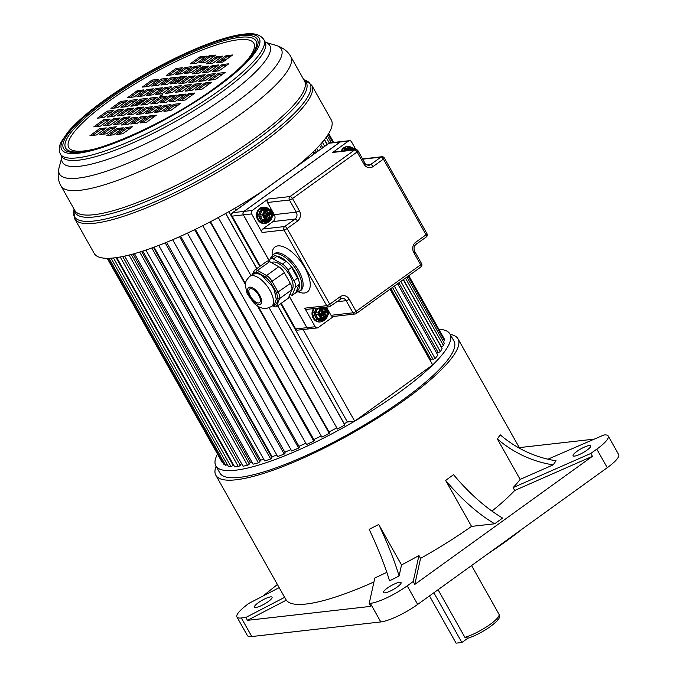 <?xml version="1.0" encoding="UTF-8"?>
<svg xmlns="http://www.w3.org/2000/svg" width="677" height="677" viewBox="0 0 677 677"><rect width="100%" height="100%" fill="white"/><g stroke="black" fill="none" stroke-linecap="round" stroke-linejoin="round"><path stroke-width="1.02" d="M487.863 553.811A142.754 31.1 -29.4 0 0 505.939 541.355A142.754 31.1 -29.4 0 0 522.085 529.126M450.18 334.37A138.971 30.279 150.6 0 1 458.007 338.847A138.971 30.279 150.6 0 1 405.557 399.295A138.971 30.279 150.6 0 1 215.861 475.288L284.255 596.665A138.971 30.279 -29.4 0 0 284.67 597.317L245.827 617.475L241.334 617.983A30.228 6.584 150.6 0 1 236.942 617.001L247.401 635.568A30.228 6.584 -29.4 0 0 251.802 636.541L380.812 621.935A30.228 6.584 -29.4 0 0 417.675 604.426L607.261 467.697A30.228 6.584 -29.4 0 0 618.668 454.546L608.208 435.988A30.228 6.584 150.6 0 1 596.801 449.139L590.826 453.446L513.098 487.618A138.971 30.279 -29.4 0 0 520.139 479.392L553.185 464.862L556.062 460.758A100.763 89.499 35 0 1 500.218 434.82L497.341 438.933L520.139 479.392M263.04 596.022L277.392 584.488M547.93 459.192L603.808 435.006A30.228 6.584 150.6 0 1 608.208 435.988M519.293 447.615L593.34 439.229M586.849 450.264A10.079 2.192 -29.4 0 0 590.657 445.881A10.079 2.192 -29.4 0 0 576.897 451.39A10.079 2.192 -29.4 0 0 573.097 455.773A10.079 2.192 -29.4 0 0 586.849 450.264M513.098 487.618L514.706 490.478L592.434 456.298L414.806 584.403L420.544 558.381A138.971 30.279 -29.4 0 0 471.547 526.393L494.684 523.778L502.605 518.057A117.561 52.51 54.2 0 1 453.548 474.687L445.627 480.399A117.561 52.51 -125.8 0 0 494.684 523.778M590.826 453.446L592.434 456.298M491.942 511.093A138.971 30.279 -29.4 0 0 514.706 490.478M445.627 480.399L471.547 526.393M215.861 475.288A138.971 30.279 150.6 0 1 216.081 466.275M245.827 617.475L247.435 620.327L286.278 600.169L284.67 597.317M286.278 600.169A138.971 30.279 -29.4 0 0 373.941 581.958M247.435 620.327L370.801 606.364L369.193 603.503L374.821 577.972A138.971 30.279 -29.4 0 0 386.812 572.327M401.52 564.931L399.083 576L389.52 580.858A100.763 18.829 -117 0 0 369.168 529.338L378.722 524.48L401.52 564.931A138.971 30.279 -29.4 0 0 418.936 555.529L413.198 581.551L414.806 584.403M420.544 558.381L418.936 555.529M369.193 603.503L370.353 603.368A30.228 6.584 150.6 0 0 407.215 585.859L413.198 581.551M387.312 588.118A10.079 2.192 -29.4 0 0 383.512 592.502A10.079 2.192 -29.4 0 0 397.264 586.984A10.079 2.192 -29.4 0 0 401.072 582.601A10.079 2.192 -29.4 0 0 387.312 588.118M236.942 617.001A30.228 6.584 150.6 0 1 244.761 606.575L248.484 603.579L279.169 587.653M258.301 602.725A10.079 2.192 -29.4 0 0 254.501 607.108A10.079 2.192 -29.4 0 0 268.253 601.599A10.079 2.192 -29.4 0 0 272.052 597.216A10.079 2.192 -29.4 0 0 258.301 602.725M399.083 576A100.763 18.829 63 0 0 378.722 524.48M215.861 465.878L219.881 473.02A134.351 29.272 -29.4 0 0 403.28 399.557A134.351 29.272 -29.4 0 0 453.979 341.115L449.96 333.973A134.351 29.272 150.6 0 1 399.252 392.415A134.351 29.272 150.6 0 1 215.861 465.878A134.351 29.272 150.6 0 1 217.512 454.072M438.992 329.267A134.351 29.272 150.6 0 1 449.96 333.973M497.341 438.933A100.763 89.499 -145 0 0 553.185 464.862M467.985 638.098L464.879 637.319L438.061 589.726M464.879 637.319A23.509 5.12 -29.4 0 0 490.08 624.439A23.509 5.12 -29.4 0 0 498.983 614.2C499.516 617.086 499.254 618.803 498.213 619.353C496.63 620.927 499.271 619.548 490.317 626.623C482.456 632.115 474.797 636.05 467.333 638.419L467.401 638.403M433.864 592.756L461.892 642.49L456.086 643.15L429.472 595.921M461.892 642.49L467.68 638.318M303.068 329.53L354.697 421.17L432.696 364.92L390.037 289.214M313.883 154.06L312.85 152.232M234.75 208.296L235.884 210.31M312.994 152.097L314.035 153.95M390.197 289.104L431.427 362.66M390.9 288.588L430.919 359.614A120.921 26.344 150.6 0 1 430.327 360.325M313.637 151.47L314.746 153.434M432.755 358.852L430.919 359.614M315.093 150.04L316.354 152.283M392.508 287.429L433.06 359.402L435.125 358.539L394.327 286.126M316.718 148.39L318.173 150.971M319.62 145.31L321.465 148.593M397.619 283.748L437.858 355.163L435.125 358.539M437.917 352.108L436.504 352.751M320.712 144.099L322.726 147.679M398.88 282.834L438.205 352.615L440.363 351.625L400.818 281.437M322.362 142.195L324.664 146.283M324.385 139.716L327.093 144.531M403.247 279.686L442.123 348.672L440.363 351.625M324.528 139.53L327.27 144.404M403.433 279.559L441.294 346.759L443.511 345.651L405.447 278.095M326.153 137.372L329.335 143.025M327.329 135.679L331.298 142.72M406.962 277.003L444.256 343.18L443.511 345.651M328.21 134.334L332.839 142.551M408.129 276.165L444.501 340.734L443.249 341.411M328.624 133.657L333.592 142.466M408.696 275.759L444.222 338.796L444.501 340.734M328.7 133.53L333.719 142.449M408.798 275.683L443.215 337.028M222.894 462.543L222.428 462.806L107.211 258.326M227.269 464.439L225.703 465.378L223.892 464.32L107.821 258.326M116.097 257.666L233.125 465.353L231.06 466.681L228.267 466.225L111.053 258.199M233.379 464.515L232.846 464.854M122.664 256.524L240.327 465.344L238.397 466.681L234.691 466.842L116.766 257.565M241.638 463.711L240.03 464.828M131.245 254.501L249.331 464.067L247.579 465.387L243.018 466.157L124.661 256.109M251.946 462.146A120.921 26.344 150.6 0 1 250.465 462.425L249.018 463.508M141.595 251.472L259.96 461.545L258.419 462.814L253.096 464.185L134.452 253.63M263.768 459.251A120.921 26.344 150.6 0 1 260.569 460.14L259.613 460.927M153.451 247.401L272.01 457.813L270.707 459.014L264.732 460.961L145.893 250.058M276.851 455.054A120.921 26.344 150.6 0 1 272.078 456.687L271.612 457.11M166.55 242.298L285.245 452.964L284.213 454.072L277.688 456.543L158.723 245.412M290.958 449.68A120.921 26.344 150.6 0 1 284.78 452.126M180.615 236.248L299.412 447.082L298.659 448.072L291.719 451.034L172.669 239.743M305.843 443.257A120.921 26.344 150.6 0 1 298.98 446.304M195.374 229.334L314.23 440.278L313.773 441.133L306.563 444.527L187.436 233.116M321.228 435.937A120.921 26.344 150.6 0 1 313.815 439.542M258.326 306.537L329.411 432.688L329.259 433.398L321.905 437.147L202.753 225.678M336.799 427.856A120.921 26.344 150.6 0 1 329.014 431.977M277.782 305.776L344.661 424.462L344.821 425.004L337.468 429.049L269.158 307.815M354.697 421.17L347.403 421.991A120.921 26.344 150.6 0 1 344.263 423.76M228.885 211.664L259.756 266.45M280.718 303.651L347.403 421.991M225.746 213.433L256.82 268.574M225.644 213.492L256.718 268.642M277.68 305.843L344.821 425.004M218.29 217.537L250.964 275.522M210.513 221.684L245.463 283.705M210.09 221.904L245.37 284.501M257.505 306.046L329.259 433.398M194.637 229.689L313.773 441.133M179.566 236.722L298.659 448.072M165.196 242.857L284.213 454.072M154.034 247.181L272.078 456.687M151.809 247.994L270.707 459.014M142.779 251.091L260.569 460.14M139.674 252.081L258.419 462.814M133.039 254.019L250.465 462.425M129.07 255.068L247.579 465.387M120.244 256.998L238.397 466.681M113.465 257.988L231.06 466.681M109.022 258.301L225.703 465.378M92.757 135.375A130.492 28.426 150.6 0 1 94.061 134.334M227.235 58.865A130.492 28.426 -29.4 0 0 219.915 61.717M206.028 67.59A130.492 28.426 -29.4 0 0 198.894 70.823M183.695 78.168A130.492 28.426 -29.4 0 0 173.092 83.626M144.15 99.976A130.492 28.426 -29.4 0 0 134.765 105.747M128.105 110.004A130.492 28.426 -29.4 0 0 124.703 112.23M262.236 191.303A136.035 29.636 150.6 0 1 94.264 253.511L74.732 218.84A136.035 29.636 -29.4 0 0 260.417 144.455A136.035 29.636 -29.4 0 0 311.758 85.285L331.29 119.947A136.035 29.636 150.6 0 1 295.722 167.16M162.108 95.245L159.814 96.159L162.742 94.509L162.108 95.245M160.5 96.904L150.751 103.936L157.386 103.183L167.134 96.159L160.5 96.904L161.143 98.047L153.391 103.64M169.699 95.863L159.95 102.896L166.584 102.142L176.333 95.11L169.699 95.863L170.342 97.006L162.59 102.599M178.956 94.814L169.208 101.846L175.842 101.093L185.591 94.069L178.956 94.814L179.6 95.956L171.848 101.55M188.341 93.756L178.593 100.788L185.227 100.035L194.976 93.003L188.341 93.756L188.985 94.898L181.233 100.484M136.128 114.481L142.762 113.736L152.511 106.704L145.877 107.457L136.128 114.481M145.318 113.44L151.953 112.695L161.71 105.663L155.075 106.416L145.318 113.44M154.584 112.399L161.219 111.646L170.968 104.613L164.333 105.367L154.584 112.399M163.969 111.333L170.604 110.579L180.353 103.547L173.718 104.3L163.969 111.333M131.253 118.001L121.505 125.033L128.139 124.28L137.888 117.248L131.253 118.001L131.897 119.144L124.145 124.729M140.444 116.96L130.695 123.993L137.329 123.239L147.078 116.207L140.444 116.96L141.087 118.103L133.344 123.688M149.71 115.911L139.953 122.943L146.587 122.19L156.345 115.158L149.71 115.911L150.353 117.053L142.602 122.647M106.881 135.578L113.516 134.825L123.265 127.792L116.63 128.545L106.881 135.578M116.072 134.537L122.706 133.784L132.455 126.751L125.82 127.504L116.072 134.537M157.182 97.285L150.548 98.03L140.799 105.062L147.434 104.317L157.182 97.285M143.676 107.025L137.042 107.778L127.293 114.811L133.928 114.058L143.676 107.025M130.069 116.842L123.434 117.586L113.685 124.619L120.32 123.866L130.069 116.842M116.275 126.785L109.64 127.538L99.891 134.562L106.526 133.818L116.275 126.785M140.596 99.164L130.847 106.187L137.482 105.443L147.231 98.41L140.596 99.164L141.239 100.306L133.487 105.891M127.09 108.904L117.341 115.936L123.976 115.183L133.724 108.151L127.09 108.904L127.733 110.046L119.981 115.64M113.482 118.72L103.733 125.744L110.368 125L120.117 117.967L113.482 118.72L114.125 119.863L106.374 125.448M99.688 128.664L89.939 135.696L96.574 134.943L106.323 127.911L99.688 128.664L100.331 129.806L92.588 135.392M137.279 99.536L130.644 100.289L120.895 107.321L127.53 106.568L137.279 99.536M123.773 109.276L117.138 110.029L107.389 117.062L114.024 116.309L123.773 109.276M110.165 119.093L103.53 119.846L93.781 126.878L100.416 126.125L110.165 119.093M120.692 101.415L110.943 108.447L117.578 107.694L127.327 100.661L120.692 101.415L121.335 102.557L113.584 108.142M107.186 111.155L97.437 118.187L104.072 117.434L113.821 110.41L107.186 111.155L107.829 112.297L100.078 117.891M162.057 93.764L171.806 86.732L165.171 87.485L155.422 94.518L162.057 93.764M152.867 94.805L162.615 87.773L155.981 88.526L146.232 95.559L152.867 94.805M143.609 95.855L153.357 88.822L146.723 89.576L136.974 96.608L143.609 95.855M134.224 96.921L143.973 89.889L137.338 90.642L127.589 97.666L134.224 96.921M186.437 76.188L179.803 76.941L170.045 83.973L176.68 83.22L186.437 76.188M177.239 77.229L170.604 77.982L160.855 85.014L167.49 84.261L177.239 77.229M167.981 78.278L161.346 79.031L151.597 86.064L158.232 85.31L167.981 78.278M158.596 79.344L151.961 80.089L142.212 87.121L148.847 86.368L158.596 79.344M191.312 72.676L201.061 65.644L194.426 66.397L184.677 73.421L191.312 72.676M182.113 73.717L191.862 66.684L185.227 67.438L175.478 74.462L182.113 73.717M172.855 74.766L182.604 67.734L175.969 68.479L166.22 75.511L172.855 74.766M215.684 55.091L209.049 55.844L199.3 62.876L205.935 62.123L215.684 55.091M206.485 56.132L199.85 56.885L190.102 63.917L196.736 63.164L206.485 56.132M165.374 93.392L172.009 92.639L181.758 85.607L175.123 86.36L165.374 93.392M178.889 83.643L185.523 82.899L195.272 75.866L188.638 76.619L178.889 83.643M192.496 73.835L199.131 73.082L208.88 66.05L202.245 66.803L192.496 73.835M206.282 63.892L212.916 63.139L222.665 56.106L216.031 56.86L206.282 63.892M181.961 91.513L191.709 84.481L185.075 85.234L175.326 92.267L181.961 91.513M195.475 81.773L205.224 74.741L198.589 75.486L188.841 82.518L195.475 81.773M209.083 71.957L218.832 64.924L212.197 65.677L202.448 72.71L209.083 71.957M222.868 62.013L232.617 54.981L225.983 55.734L216.234 62.766L222.868 62.013M185.278 91.141L191.913 90.388L201.661 83.356L195.027 84.109L185.278 91.141M198.793 81.392L205.427 80.639L215.176 73.615L208.541 74.36L198.793 81.392M212.4 71.584L219.035 70.831L228.784 63.799L222.149 64.552L212.4 71.584M201.864 89.262L211.613 82.23L204.979 82.983L195.23 90.007L201.864 89.262M215.379 79.514L225.128 72.481L218.493 73.234L208.744 80.267L215.379 79.514M165.137 97.598L161.143 98.047M174.336 96.557L170.342 97.006M183.594 95.508L179.6 95.956M192.979 94.441L188.985 94.898M150.514 108.142L146.52 108.599L138.768 114.185M159.704 107.101L155.718 107.558L147.967 113.144M168.962 106.052L164.976 106.509L157.225 112.094M178.347 104.994L174.361 105.443L166.61 111.036M135.891 118.687L131.897 119.144M145.081 117.646L141.087 118.103M154.339 116.605L150.353 117.053M121.268 129.239L117.273 129.688L109.522 135.282M130.458 128.198L126.464 128.647L118.712 134.241M155.185 98.724L151.191 99.172L143.439 104.766M141.679 108.464L137.685 108.921L129.933 114.506M128.071 118.28L124.077 118.729L116.326 124.323M114.278 128.224L110.283 128.681L102.54 134.266M145.233 99.849L141.239 100.306M131.727 109.598L127.733 110.046M118.12 119.406L114.125 119.863M104.326 129.349L100.331 129.806M135.282 100.975L131.287 101.432L123.536 107.017M121.775 110.723L117.781 111.172L110.029 116.766M108.168 120.531L104.173 120.988L96.422 126.574M125.33 102.109L121.335 102.557M111.823 111.849L107.829 112.297M169.809 88.179L165.814 88.628L158.071 94.221M160.618 89.22L156.624 89.669L148.872 95.262M151.36 90.269L147.366 90.718L139.614 96.312M141.975 91.327L137.981 91.784L130.229 97.37M184.432 77.627L180.446 78.083L172.694 83.669M175.241 78.667L171.247 79.124L163.495 84.71M165.983 79.717L161.989 80.174L154.238 85.759M156.599 80.783L152.604 81.232L144.853 86.825M199.063 67.082L195.069 67.539L187.317 73.124M189.865 68.123L185.87 68.58L178.119 74.165M180.607 69.172L176.612 69.621L168.861 75.215M213.687 56.538L209.692 56.986L201.941 62.58M204.488 57.579L200.494 58.027L192.75 63.621M179.76 87.054L175.766 87.502L168.023 93.087M193.275 77.305L189.281 77.762L181.529 83.347M206.883 67.497L202.888 67.945L195.137 73.539M220.668 57.545L216.674 58.002L208.922 63.587M189.712 85.92L185.726 86.377L177.975 91.962M203.227 76.179L199.233 76.628L191.481 82.222M216.835 66.363L212.84 66.82L205.089 72.405M230.62 56.419L226.626 56.876L218.874 62.462M199.664 84.794L195.678 85.251L187.927 90.836M213.179 75.054L209.185 75.502L201.433 81.096M226.787 65.237L222.792 65.694L215.041 71.28M209.616 83.669L205.63 84.117L197.879 89.711M223.131 73.928L219.136 74.377L211.385 79.971M145.877 107.457L146.52 108.599M155.075 106.416L155.718 107.558M164.333 105.367L164.976 106.509M173.718 104.3L174.361 105.443M116.63 128.545L117.273 129.688M125.82 127.504L126.464 128.647M150.548 98.03L151.191 99.172M137.042 107.778L137.685 108.921M123.434 117.586L124.077 118.729M109.64 127.538L110.283 128.681M130.644 100.289L131.287 101.432M117.138 110.029L117.781 111.172M103.53 119.846L104.173 120.988M165.171 87.485L165.814 88.628M155.981 88.526L156.624 89.669M146.723 89.576L147.366 90.718M137.338 90.642L137.981 91.784M179.803 76.941L180.446 78.083M170.604 77.982L171.247 79.124M161.346 79.031L161.989 80.174M151.961 80.089L152.604 81.232M194.426 66.397L195.069 67.539M185.227 67.438L185.87 68.58M175.969 68.479L176.612 69.621M209.049 55.844L209.692 56.986M199.85 56.885L200.494 58.027M175.123 86.36L175.766 87.502M188.638 76.619L189.281 77.762M202.245 66.803L202.888 67.945M216.031 56.86L216.674 58.002M185.075 85.234L185.726 86.377M198.589 75.486L199.233 76.628M212.197 65.677L212.84 66.82M225.983 55.734L226.626 56.876M195.027 84.109L195.678 85.251M208.541 74.36L209.185 75.502M222.149 64.552L222.792 65.694M204.979 82.983L205.63 84.117M218.493 73.234L219.136 74.377M352.235 148.737L351.278 148.161A1.176 0.508 -63.9 0 0 351.228 147.171A1.176 0.508 -63.9 0 0 351.075 147.146A8.149 7.066 83.5 0 0 347.563 146.52A8.149 7.066 83.5 0 0 345.109 147.341A8.149 7.066 83.5 0 0 344.068 148.085A8.149 7.066 83.5 0 0 341.978 151.14M344.068 148.085A1.176 0.499 -131.2 0 1 345.287 148.965L346.175 148.322A2.522 2.183 83.5 0 1 346.768 148.204L350.678 148.077A2.522 2.183 83.5 0 1 351.278 148.161A6.973 6.051 83.5 0 0 346.175 148.322A1.176 0.542 -120.3 0 0 345.109 147.341M352.294 148.627A1.176 0.457 -53.4 0 0 352.362 147.865M341.149 151.242A8.149 7.066 83.5 0 1 346.734 146.613L351.219 147.171L352.353 147.857A1.176 0.457 -53.4 0 0 352.192 147.823M420.62 267.06A2.522 1.126 -125.8 0 0 420.891 266.966A2.522 1.126 -125.8 0 0 420.662 264.783L413.825 252.639A7.557 6.558 -96.5 0 1 415.686 242.256L426.045 234.792L383.402 159.103L373.044 166.576A7.557 6.558 -96.5 0 1 363.938 164.105L357.092 151.97L292.506 198.547L299.344 210.691A7.557 6.558 -96.5 0 1 297.482 221.066L287.124 228.538L329.767 304.227L340.125 296.754A7.557 6.558 -96.5 0 1 349.23 299.226L356.068 311.361A2.522 1.126 54.2 0 1 356.297 313.544A2.522 1.126 54.2 0 1 356.034 313.646A2.522 2.183 -96.5 0 1 355.112 314.001L333.135 316.498A2.522 2.183 -96.5 0 1 331.019 315.313L326.416 307.138M333.634 316.438L318.215 327.558A2.522 2.183 83.5 0 1 315.177 326.737L304.718 308.17L326.695 305.682A2.522 2.183 83.5 0 0 329.733 306.503A2.522 1.126 54.2 0 0 329.995 306.41L341.936 298.312A5.035 4.375 -96.5 0 1 346.159 300.681L336.401 301.79M363.938 164.105A2.522 0.55 -29.4 0 0 364.886 163.013L358.048 150.869A2.522 0.55 -29.4 0 1 357.092 151.97A2.522 1.126 -125.8 0 0 354.646 149.964L290.052 196.55A2.522 2.183 83.5 0 0 289.434 200.011L296.272 212.146A5.035 4.375 -96.5 0 1 295.028 219.069L284.67 226.541L262.693 229.029A2.522 2.183 -96.5 0 0 262.075 232.49L284.052 230.002A2.522 2.183 -96.5 0 1 284.67 226.541A2.522 1.126 -125.8 0 1 287.124 228.538A2.522 0.55 150.6 0 1 284.052 230.002L326.695 305.682A2.522 0.55 -29.4 0 0 329.767 304.227A2.522 1.126 54.2 0 1 329.995 306.41A2.522 2.522 0 0 1 328.81 306.867L306.825 309.355A2.522 2.183 -96.5 0 1 304.718 308.17M313.553 308.594A8.149 7.066 83.5 0 0 313.163 318.148A8.149 7.066 83.5 0 0 319.993 321.973L320.737 321.888A8.149 7.066 83.5 0 0 322.574 321.389A1.346 0.643 65.9 0 0 322.667 321.363L324.918 319.747A1.346 0.533 43 0 1 324.748 319.823M269.387 260.975L243.398 214.854A2.522 2.183 83.5 0 1 244.025 211.393L340.303 141.958A2.522 2.183 83.5 0 1 341.225 141.595L349.434 140.672A2.522 2.183 83.5 0 1 351.549 141.857L355.907 149.592M332.669 152.452A2.522 2.183 -96.5 0 1 333.592 152.097L355.569 149.609A2.522 2.183 -96.5 0 0 354.646 149.964L332.669 152.452L348.511 141.028A2.522 2.183 83.5 0 1 349.434 140.672M244.025 211.393L252.233 210.462L268.075 199.038L290.052 196.55A2.522 1.126 54.2 0 1 292.506 198.547A2.522 0.55 150.6 0 1 289.434 200.011L267.457 202.499A2.522 2.183 -96.5 0 1 268.075 199.038M262.693 229.029L273.051 221.557A5.035 4.375 83.5 0 0 274.295 214.634L267.457 202.499M262.075 232.49L251.616 213.924A2.522 2.183 83.5 0 1 252.233 210.462M268.143 209.379L267.187 208.804A6.973 6.051 83.5 0 0 262.084 208.965L261.195 209.608A6.973 6.051 83.5 0 0 258.91 214.778L258.969 215.997A6.973 6.051 83.5 0 0 261.787 220.998L262.744 221.582A6.973 6.051 83.5 0 0 267.847 221.413A1.176 0.542 59.7 0 1 267.864 222.488L264.47 223.444A8.149 7.066 -96.5 0 1 257.649 219.61A8.149 7.066 -96.5 0 1 262.642 207.255L263.471 207.162A8.149 7.066 83.5 0 0 261.017 207.983A8.149 7.066 83.5 0 0 259.976 208.728A8.149 7.066 83.5 0 0 257.302 214.77A8.149 7.066 83.5 0 0 257.378 216.2A8.149 7.066 83.5 0 0 258.479 219.517A8.149 7.066 83.5 0 0 260.67 222.048A8.149 7.066 83.5 0 0 261.787 222.725A8.149 7.066 83.5 0 0 265.299 223.351A8.149 7.066 83.5 0 0 267.753 222.53A1.176 0.542 59.7 0 0 267.864 222.496L268.93 221.726A1.176 0.499 48.8 0 1 268.794 221.785A8.149 7.066 83.5 0 1 267.948 222.411M349.23 299.226A2.522 0.55 150.6 0 1 346.159 300.681L352.996 312.816A2.522 0.55 150.6 0 0 356.068 311.361L420.662 264.783A2.522 0.55 -29.4 0 0 421.61 263.683A2.522 2.522 0 0 1 420.891 266.966L356.297 313.544A2.522 2.522 0 0 1 355.112 314.001A2.522 2.183 -96.5 0 1 352.996 312.816L331.019 315.313M317.293 327.922L309.076 328.853A2.522 2.183 83.5 0 1 306.969 327.668L289.223 296.171M273.999 256.219A6.719 3.004 54.2 0 1 274.202 256.033A6.719 3.004 54.2 0 1 276.191 255.965C280.066 256.371 284.298 258.969 288.901 263.751L289.24 264.115A8.395 3.749 54.2 0 1 291.609 267.407L297.643 278.12A8.395 3.749 54.2 0 1 299.048 281.522L299.149 281.979A8.395 3.749 54.2 0 1 299.056 284.535L295.773 292.794L292.117 295.434L295.4 287.175A8.395 3.749 -125.8 0 0 293.987 280.752L287.953 270.047A8.395 3.749 -125.8 0 0 282.402 264.098L273.347 258.986A6.719 3.004 -125.8 0 0 270.546 258.673A6.719 3.004 -125.8 0 0 270.03 259.359L269.226 261.381M282.402 264.098L286.058 261.457A8.395 3.749 54.2 0 1 288.901 263.742M276.191 255.965A6.719 3.004 54.2 0 1 277.003 256.346L286.058 261.457M289.993 294.224L292.117 295.434M291.669 290.001A16.976 7.582 -125.8 0 0 289.824 275.531A16.976 7.582 -125.8 0 0 271.562 262.676M258.656 302.957A8.395 3.749 54.2 0 1 251.006 297.152A8.395 3.749 54.2 0 1 249.72 289.003A8.395 3.749 54.2 0 1 250.608 288.673A8.395 3.749 54.2 0 1 258.25 294.47A8.395 3.749 54.2 0 1 259.545 302.627A8.395 3.749 54.2 0 1 258.656 302.957M271.604 306.503L274.456 304.447L276.258 299.226L274.972 293.361C274.464 289.35 272.619 286.075 269.438 283.536L264.36 278.103C262.185 274.989 259.393 273.533 255.991 273.745L253.113 274.067L249.847 276.334C244.456 281.64 245.819 283.248 245.311 285.415L247.156 293.7L254.332 303.626L257.81 306.232C261.22 308.12 264.132 308.856 266.552 308.433L271.604 306.503A18.601 8.31 -125.8 0 0 268.744 288.444A18.601 8.31 -125.8 0 0 251.81 275.607A18.601 8.31 -125.8 0 0 249.847 276.334M273.296 305.285A1.676 1.456 82.9 0 1 274.16 306.012C277.003 303.254 278.264 300.833 277.934 298.76A1.676 1.354 -14.9 0 0 276.258 299.226M272.831 305.615L274.024 306.029A20.276 9.055 54.2 0 0 274.16 306.012L274.896 306.884L276.275 306.859L288.461 298.066L291.745 289.807A8.395 3.749 -125.8 0 0 290.331 283.392L284.298 272.679A8.395 3.749 -125.8 0 0 278.746 266.73L269.691 261.618A6.719 3.004 -125.8 0 0 266.89 261.305L254.704 270.098A6.719 3.004 54.2 0 1 257.505 270.411L266.552 275.522A8.395 3.749 54.2 0 1 272.112 281.471L278.145 292.176A8.395 3.749 54.2 0 1 279.559 298.599L276.275 306.859M291.745 289.807L279.559 298.599L277.934 298.76L276.665 292.989A1.676 0.66 -10.8 0 0 274.972 293.361M290.331 283.392L276.665 292.989L270.631 282.284L269.438 283.536M284.298 272.679L270.631 282.284L265.638 276.944A1.676 0.821 -39.2 0 1 264.36 278.103M278.746 266.73L266.552 275.522L265.638 276.944L256.558 272.002L253.748 272.323L252.572 274.371M426.992 233.692A2.522 0.55 -29.4 0 1 426.045 234.792A2.522 1.126 54.2 0 1 426.273 236.975A2.522 2.522 0 0 0 426.992 233.692L384.35 158.012A2.522 0.55 150.6 0 1 383.402 159.103A2.522 1.126 -125.8 0 0 380.948 157.106L370.59 164.579A5.035 4.375 -96.5 0 1 368.745 165.298C366.536 165.044 365.25 164.283 364.886 163.013M384.35 158.012A2.522 2.522 0 0 0 381.87 156.742A2.522 2.183 83.5 0 0 380.948 157.106L362.72 159.171M268.202 209.269A1.176 0.457 -53.4 0 0 268.27 208.508A1.176 0.457 -53.4 0 0 268.1 208.465M266.746 209.32L266.586 208.728A2.522 2.183 -96.5 0 1 267.187 208.804A1.176 0.508 -63.9 0 0 267.136 207.814A1.176 0.508 -63.9 0 0 266.983 207.788A8.149 7.066 83.5 0 0 263.471 207.162L267.127 207.814L269.116 209.244M263.099 209.642L262.676 208.855A2.522 2.183 -96.5 0 0 262.084 208.965A1.176 0.542 -120.3 0 0 261.017 207.983M257.302 214.77L258.91 214.778A2.522 2.183 -96.5 0 1 259.105 214.118L260.848 210.166A2.522 2.183 -96.5 0 1 261.195 209.608A1.176 0.499 -131.2 0 0 259.976 208.728M267.83 220.626A1.676 1.456 -96.5 0 1 267.627 220.643L263.717 220.77A1.676 1.456 -96.5 0 1 262.414 219.974L261.39 220.465A2.522 2.183 -96.5 0 0 261.787 220.998A1.176 0.457 126.6 0 1 260.67 222.048M261.39 220.465L259.232 216.632A2.522 2.183 -96.5 0 1 258.969 215.997L257.378 216.2M263.378 214.389A1.176 1.024 83.5 0 0 263.446 215.565L265.596 219.39A1.176 1.024 83.5 0 0 266.51 219.949L270.419 219.822A1.176 1.024 83.5 0 0 271.274 219.204L273.017 215.252A1.176 1.024 83.5 0 0 272.958 214.084L270.8 210.259A1.176 1.024 83.5 0 0 269.886 209.701L265.985 209.828A1.176 1.024 83.5 0 0 265.13 210.437L263.378 214.389L262.744 214.186A1.676 1.456 83.5 0 0 262.828 215.861L264.986 219.686A1.676 1.456 83.5 0 0 266.289 220.482L270.199 220.355L267.627 220.643L267.254 221.531A2.522 2.183 -96.5 0 0 267.847 221.413L268.735 220.77A1.176 0.499 48.8 0 1 268.938 221.717L270.14 220.363M267.254 221.531L263.345 221.658A2.522 2.183 -96.5 0 1 262.744 221.582A1.176 0.508 116.1 0 1 261.787 222.725M264.47 216.868L264.343 216.53A4.341 3.766 -96.5 0 1 265.232 211.588L266.23 210.86A4.341 3.766 -96.5 0 1 270.563 212.036L271.232 213.213A4.341 3.766 -96.5 0 1 270.343 218.155L269.336 218.883A4.341 3.766 -96.5 0 1 265.003 217.706L264.47 216.505A0.508 0.44 -96.5 0 1 264.656 216.022L264.715 215.98M264.792 217.435L264.538 216.716M270.783 212.307L270.775 213.272A0.508 0.44 -96.5 0 1 270.58 213.763L267.584 214.914A0.838 0.728 83.5 0 0 267.373 216.065L267.618 216.496M271.105 212.883L269.048 213.255A0.508 0.44 -96.5 0 1 268.921 213.949L270.91 214.025L269.564 214.99A0.508 0.44 83.5 0 0 269.446 215.684L270.326 217.258A0.838 0.728 -96.5 0 1 270.343 218.155L269.133 218.561A0.508 0.44 -96.5 0 1 268.735 218.383M265.46 211.342L266.112 211.216A0.508 0.44 -96.5 0 1 266.543 211.452L267.423 213.027A0.838 0.728 83.5 0 0 268.439 213.297L267.254 214.643A1.176 1.024 83.5 0 0 266.966 216.259L267.026 216.369M270.115 218.4L268.71 218.265M269.632 218.747L268.947 218.536M316.709 308.238L316.371 308.695A6.804 5.898 83.5 0 0 314.619 312.664L314.746 315.16L316.912 318.994A1.346 0.474 132.2 0 1 315.541 320.119L317.877 321.541A8.149 7.066 83.5 0 0 320.737 321.888L322.667 321.363A1.346 0.643 65.9 0 0 322.785 320.06A6.804 5.898 83.5 0 1 318.859 320.187A1.346 0.609 110 0 1 317.877 321.541M316.015 308.314A1.346 0.533 -137 0 1 316.379 308.695L314.619 312.664L312.791 312.529L312.952 315.516L314.746 315.16A6.804 5.898 83.5 0 0 316.912 319.002L318.859 320.187L319.239 319.307L323.141 319.18A1.676 1.456 83.5 0 0 323.344 319.155M324.774 318.994A1.346 0.533 43 0 1 324.926 319.739L325.595 318.901M322.032 318.478L325.933 318.351A1.176 1.024 83.5 0 0 326.788 317.741L328.54 313.789A1.176 1.024 83.5 0 0 328.48 312.613L326.322 308.788A1.176 1.024 83.5 0 0 325.409 308.23L321.507 308.357A1.176 1.024 83.5 0 0 320.653 308.974L318.901 312.926A1.176 1.024 83.5 0 0 318.96 314.094L321.118 317.919A1.176 1.024 83.5 0 0 322.032 318.478L321.812 319.011L325.713 318.884L323.141 319.18L322.777 320.06L324.596 318.749M323.445 307.807L322.997 307.527M320.974 309.88L321.753 309.397A4.341 3.766 -96.5 0 1 326.086 310.574L326.746 311.75A4.341 3.766 -96.5 0 1 325.865 316.684L324.858 317.411A4.341 3.766 -96.5 0 1 320.526 316.235L319.866 315.059A0.838 0.728 -96.5 0 1 320.187 314.246L321.812 312.876L320.763 311.022A0.838 0.728 -96.5 0 1 320.754 310.117L321.626 309.744A0.508 0.44 -96.5 0 1 322.057 309.981L323.107 311.843A0.508 0.44 83.5 0 0 323.716 312.004L325.332 310.845L323.775 311.962M326.306 310.845L326.297 311.801A0.508 0.44 -96.5 0 1 326.102 312.292L324.528 312.469L323.919 311.869M326.627 311.412L324.647 311.775L322.455 313.214L324.52 313.434A0.508 0.44 83.5 0 0 324.393 314.128L325.442 315.981A0.508 0.44 -96.5 0 1 325.451 316.523L324.647 317.098A0.508 0.44 -96.5 0 1 324.258 316.912M319.984 315.397L319.984 315.042A0.508 0.44 -96.5 0 1 320.179 314.551L320.238 314.509M325.637 316.929L324.224 316.794M325.146 317.276L324.469 317.064M320.306 315.964L320.052 315.245M281.234 303.288L295.688 328.937A2.522 2.183 -96.5 0 0 297.804 330.122A2.522 2.522 0 0 1 295.324 328.861A2.522 0.55 -29.4 0 0 295.688 328.937L306.884 327.676A2.522 2.183 83.5 0 0 309.034 328.853M306.884 327.676L289.181 296.255M269.353 261.068L243.322 214.863A2.522 2.183 83.5 0 1 243.94 211.402L340.218 141.967A2.522 2.183 83.5 0 1 341.183 141.603M260.044 266.247L231.754 216.048A2.522 0.55 -29.4 0 0 232.126 216.132A2.522 2.183 -96.5 0 1 232.744 212.671L243.94 211.402M231.754 216.048A2.522 2.522 0 0 1 232.473 212.773L232.473 212.773A2.522 1.126 54.2 0 1 232.744 212.671L329.022 143.236A2.522 2.183 -96.5 0 1 329.944 142.872L341.14 141.603M232.473 212.773L328.751 143.338A2.522 1.126 54.2 0 1 329.022 143.236L340.218 141.967M607.261 467.697L596.801 449.139M407.215 585.859L417.675 604.426M380.812 621.935L370.353 603.368M241.334 617.983L251.802 636.541M74.072 209.117L73.742 210.699A135.256 29.466 -29.4 0 0 133.318 210.522A135.256 29.466 -29.4 0 0 259.003 142.669A135.256 29.466 -29.4 0 0 305.302 80.224L311.758 85.285M304.015 80.098A132.616 28.891 150.6 0 1 256.185 140.122A132.616 28.891 150.6 0 1 136.966 205.148A132.616 28.891 150.6 0 1 74.301 209.531M290.755 56.555L304.523 80.995A131.837 28.722 150.6 0 1 254.764 138.336A131.837 28.722 150.6 0 1 74.808 210.429L61.04 185.989A131.837 28.722 -29.4 0 0 240.995 113.897A131.837 28.722 -29.4 0 0 290.755 56.555C287.911 51.342 282.994 47.602 276.004 45.351A127.301 27.732 -29.4 0 1 233.26 104.393A127.301 27.732 -29.4 0 1 113.829 168.666A127.301 27.732 -29.4 0 1 59.094 167.574C57.401 174.717 58.053 180.861 61.04 185.989M265.502 42.329A118.991 25.921 150.6 0 1 224.899 97.31A118.991 25.921 150.6 0 1 114.142 157.072A118.991 25.921 150.6 0 1 61.945 157.022M263.776 39.469C258.436 32.107 248.62 33.435 240.14 34.637C232.947 35.83 224.527 38.098 214.888 41.441C181.935 52.704 136.441 76.924 104.14 100.382C87.976 112.06 75.9 122.613 67.928 132.023L61.302 141.755C58.916 146.156 58.62 150.26 60.397 154.06A116.723 25.43 -29.4 0 0 219.72 90.236A116.723 25.43 -29.4 0 0 263.776 39.469L265.079 41.788A116.723 25.43 150.6 0 1 221.032 92.554A116.723 25.43 150.6 0 1 61.709 156.379L61.971 157.157M216.454 87.57A113.364 24.694 -29.4 0 0 242.738 34.586A113.364 24.694 -29.4 0 0 104.495 100.247A113.364 24.694 -29.4 0 0 78.21 153.239A113.364 24.694 -29.4 0 0 216.454 87.57M215.404 87.688A111.231 24.237 -29.4 0 0 241.19 35.695A111.231 24.237 -29.4 0 0 105.544 100.128A111.231 24.237 -29.4 0 0 79.759 152.122A111.231 24.237 -29.4 0 0 215.404 87.688M106.864 100.585A109.217 23.797 150.6 0 1 213.069 44.115A109.217 23.797 150.6 0 1 255.111 49.463C250.38 58.933 237.026 71.72 215.049 87.824C168.548 122.249 93.748 155.371 73.438 151.834A109.217 23.797 150.6 0 1 106.864 100.585M91.547 149.702A106.196 23.136 150.6 0 1 108.845 101.271A106.196 23.136 150.6 0 1 223.258 42.879A106.196 23.136 150.6 0 1 243.898 63.858M344.348 150.878L344.94 149.524A2.522 2.183 83.5 0 1 345.287 148.965A6.973 6.051 83.5 0 0 343.772 150.937M346.768 148.204L347.191 148.999M349.594 148.728L347.225 148.999A1.676 1.456 83.5 0 0 346.006 149.879L345.634 150.734M344.94 149.524L348.579 149.583L348.206 150.438M350.678 148.077L350.838 148.669M354.934 149.676L354.892 149.617A1.176 1.024 83.5 0 0 353.978 149.058L350.077 149.185A1.176 1.024 83.5 0 0 349.222 149.795L348.579 149.583A1.676 1.456 83.5 0 1 349.696 148.712L347.123 149.008M349.222 149.795L348.977 150.353M349.425 150.302A5.018 4.35 -96.5 0 1 354.215 149.761M354.892 149.617L355.01 149.38A1.676 1.456 83.5 0 0 353.724 148.576L349.823 148.703M353.978 149.058L353.716 148.576L349.797 148.703A1.676 1.456 83.5 0 0 349.696 148.712L350.077 149.185M340.125 296.754A2.522 1.126 54.2 0 1 340.353 298.938M340.506 298.769A5.035 4.375 -96.5 0 1 341.936 298.312M306.969 327.668L315.177 326.737M243.398 214.854L251.616 213.924M298.549 291.948A27.706 12.381 -125.8 0 0 304.464 293.006A27.706 12.381 -125.8 0 0 304.878 267.897A27.706 12.381 -125.8 0 0 277.917 245.886A27.706 12.381 -125.8 0 0 272.162 255.364M295.883 292.523L300.8 290.475A22.671 10.13 -125.8 0 0 297.313 268.456A22.671 10.13 -125.8 0 0 276.673 252.809A22.671 10.13 -125.8 0 0 274.27 253.697L271.02 257.099L270.47 258.732M299.581 291.347A22.671 10.13 -125.8 0 0 296.094 269.336A22.671 10.13 -125.8 0 0 275.454 253.68A22.671 10.13 -125.8 0 0 273.051 254.569M289.24 264.115A20.995 9.376 54.2 0 1 299.048 281.522M299.149 281.979A20.995 9.376 54.2 0 1 296.323 291.423M271.934 257.666A20.995 9.376 54.2 0 1 273.906 256.245M293.987 280.752L297.643 278.12M295.4 287.175L299.056 284.535M273.347 258.986L277.003 256.346M287.953 270.047L291.609 267.407M249.745 287.141A10.197 4.553 -125.8 0 0 249.593 296.382A10.197 4.553 -125.8 0 0 259.519 304.489A10.197 4.553 -125.8 0 0 259.663 295.24A10.197 4.553 -125.8 0 0 249.745 287.141M269.691 261.618L257.505 270.411A1.676 1.083 119.4 0 0 256.558 272.002A1.676 1.252 -90.1 0 1 255.991 273.745M254.704 270.098L253.74 271.359A1.676 1.447 21.7 0 0 253.748 272.323A1.676 1.591 -109.8 0 1 253.113 274.067M254.857 271.824A1.676 1.456 -96.5 0 1 254.307 273.813M274.126 306.089L274.024 306.029A1.676 1.456 84.2 0 0 273.237 305.319M413.825 252.639A2.522 0.55 -29.4 0 0 414.773 251.548C413.52 248.577 413.901 246.208 415.915 244.448L426.273 236.975M415.686 242.256A2.522 1.126 54.2 0 1 415.915 244.448M373.044 166.576A2.522 1.126 -125.8 0 0 370.59 164.579L366.942 164.985M299.344 210.691A2.522 0.55 150.6 0 1 296.272 212.146L274.295 214.634M297.482 221.066A2.522 1.126 -125.8 0 0 295.028 219.069L273.051 221.557M340.303 141.958L348.511 141.028M262.676 208.855L266.586 208.728M265.596 219.39L262.414 219.974L260.256 216.149A1.676 1.456 -96.5 0 1 260.171 214.474L261.923 210.522A1.676 1.456 -96.5 0 1 263.141 209.642L265.511 209.371M265.13 210.437L260.848 210.166M269.886 209.701L269.624 209.227L265.706 209.354A1.676 1.456 83.5 0 0 264.487 210.234L262.744 214.186L259.105 214.118M270.8 210.259L270.918 210.022A1.676 1.456 83.5 0 0 269.632 209.227L263.04 209.65M265.985 209.828L265.722 209.354M271.841 212.197A5.018 4.35 -96.5 0 1 270.605 219.086A5.018 4.35 -96.5 0 1 264.563 217.452A5.018 4.35 -96.5 0 1 265.799 210.564A5.018 4.35 -96.5 0 1 271.841 212.197M263.446 215.565L259.232 216.632M266.51 219.949L266.289 220.482L263.717 220.77L263.345 221.658M270.419 219.822L270.199 220.355A1.676 1.456 83.5 0 0 271.418 219.475L271.46 219.365M271.274 219.204L270.301 220.347L267.728 220.634M273.017 215.252L273.153 213.864L270.969 210.107M273.212 215.413A1.676 1.456 83.5 0 0 273.127 213.94M272.958 214.084L270.995 210.039L269.624 209.227M271.638 212.299A4.849 4.206 -96.5 0 1 268.667 219.653A4.849 4.206 -96.5 0 1 264.597 217.368A4.849 4.206 -96.5 0 1 267.576 210.014A4.849 4.206 -96.5 0 1 271.638 212.299M267.533 210.022A4.849 4.206 -96.5 0 1 271.553 212.307A4.849 4.206 -96.5 0 1 268.625 219.653M269.133 218.561L269.336 218.883A0.838 0.728 -96.5 0 1 268.625 218.485L267.737 216.911A0.508 0.44 83.5 0 0 267.127 216.75L265.79 217.715A0.838 0.728 -96.5 0 1 265.003 217.706L264.859 217.283M264.622 217.148L265.147 216.674A0.838 0.728 83.5 0 1 265.452 216.547L267.11 216.361A0.838 0.728 83.5 0 0 266.806 216.479L265.46 217.452A0.508 0.44 -96.5 0 1 265.062 217.486M270.91 214.025A0.838 0.728 -96.5 0 0 271.232 213.213L270.775 213.272M265.282 217.52L264.343 216.53A0.838 0.728 -96.5 0 1 264.665 215.718L266.002 214.753A0.508 0.44 83.5 0 0 266.129 214.059L265.24 212.485A0.838 0.728 -96.5 0 1 265.232 211.588L265.443 211.639M265.24 212.485L266.23 210.86A0.838 0.728 -96.5 0 1 266.95 211.258L267.838 212.832A0.508 0.44 83.5 0 0 268.439 212.993L269.784 212.028A0.838 0.728 -96.5 0 1 270.563 212.036L269.412 212.603M267.127 216.75L264.538 216.606M265.79 217.715L265.105 217.495M264.665 215.718L264.47 216.505M266.002 214.753L266.256 213.915L265.35 212.392M266.061 215.007A0.838 0.728 83.5 0 0 266.239 213.966M266.129 214.059L265.325 212.333A0.508 0.44 -96.5 0 1 265.316 211.791M266.95 211.258L265.57 211.562M267.838 212.832L265.858 213.204M268.439 212.993L266.467 213.602A0.838 0.728 83.5 0 1 266.019 213.483M269.784 212.028L269.962 212.256A0.508 0.44 -96.5 0 1 270.25 212.341M268.896 212.984L268.642 213.45M268.6 213.678L267.254 214.643M269.564 214.99L269.243 214.727A0.838 0.728 83.5 0 0 269.031 215.878L269.92 217.452A0.508 0.44 -96.5 0 1 269.928 217.994M269.446 215.684L266.966 216.259M270.326 217.258L268.346 217.63M268.625 218.485L267.847 216.818M267.737 216.911L267.813 216.758A0.838 0.728 83.5 0 0 267.11 216.361L269.124 218.569M265.993 216.488A1.176 1.024 83.5 0 0 264.817 216.403M266.281 213.966A1.176 1.024 83.5 0 0 266.772 213.788L267.136 213.534M312.952 315.516A8.149 7.066 83.5 0 0 313.908 318.063A8.149 7.066 83.5 0 0 315.541 320.119M316.912 318.994L317.936 318.503A1.676 1.456 83.5 0 0 319.239 319.307L321.812 319.011A1.676 1.456 83.5 0 1 320.5 318.215L317.936 318.503L315.778 314.678L314.754 315.169M318.859 320.187L322.785 320.06M325.933 318.351L325.713 318.884A1.676 1.456 83.5 0 0 326.932 318.004L326.983 317.894M327.363 310.735A5.018 4.35 -96.5 0 1 326.119 317.623A5.018 4.35 -96.5 0 1 320.077 315.981A5.018 4.35 -96.5 0 1 321.321 309.093A5.018 4.35 -96.5 0 1 327.363 310.735M328.48 312.613L326.492 308.644M326.322 308.788L326.441 308.551A1.676 1.456 83.5 0 0 325.155 307.756M325.409 308.23L325.146 307.756L321.228 307.883A1.676 1.456 83.5 0 0 320.009 308.763L318.258 312.715A1.676 1.456 83.5 0 0 318.351 314.39L320.5 318.215L321.118 317.919M321.507 308.357L321.236 307.883L318.554 308.179A1.676 1.456 83.5 0 0 317.437 309.05L315.685 313.002A1.676 1.456 83.5 0 0 315.778 314.678L318.96 314.094M320.653 308.974L316.371 308.704M318.901 312.926L314.619 312.656M314.297 308.509A8.149 7.066 83.5 0 0 312.791 312.529M326.788 317.741L325.815 318.875L323.242 319.172M328.54 313.789L328.667 312.393L326.517 308.568L325.146 307.756L321.236 307.883M328.726 313.942A1.676 1.456 83.5 0 0 328.641 312.469M321.025 307.908L318.655 308.17A1.676 1.456 83.5 0 0 318.554 308.179M327.152 310.828A4.849 4.206 -96.5 0 1 324.181 318.182A4.849 4.206 -96.5 0 1 320.119 315.905A4.849 4.206 -96.5 0 1 323.09 308.551A4.849 4.206 -96.5 0 1 327.152 310.828M323.047 308.551A4.849 4.206 -96.5 0 1 327.076 310.836A4.849 4.206 -96.5 0 1 324.139 318.182M326.424 312.554L324.52 313.434L326.424 312.554A0.838 0.728 -96.5 0 0 326.746 311.75L326.297 311.801M320.145 315.685L319.866 315.059A4.341 3.766 -96.5 0 1 320.754 310.117L321.753 309.397A0.838 0.728 -96.5 0 1 322.472 309.787L323.513 311.648L325.298 310.557A0.838 0.728 -96.5 0 1 326.086 310.574L324.935 311.132M324.842 313.696L325.849 315.787A0.838 0.728 -96.5 0 1 325.865 316.684L325.451 316.523M324.647 317.098L324.858 317.411A0.838 0.728 -96.5 0 1 324.139 317.014L323.098 315.16L321.313 316.252A0.838 0.728 -96.5 0 1 320.526 316.235L320.373 315.82M320.763 311.022L320.839 310.861A0.508 0.44 -96.5 0 1 320.83 310.32M320.187 314.246L319.984 315.042M321.77 313.104L320.873 310.921M321.829 313.349A0.508 0.44 83.5 0 0 321.913 312.782M321.812 312.876L321 310.159M322.472 309.787L321.093 310.091M323.513 311.648L321.533 312.021M323.716 311.699L321.956 312.258A0.508 0.44 -96.5 0 1 321.567 312.072M325.298 310.557L325.332 310.845A0.508 0.44 -96.5 0 1 325.764 310.87M323.183 314.957L322.819 314.306A0.508 0.44 -96.5 0 1 322.937 313.612L324.528 312.469A0.508 0.44 83.5 0 0 324.647 311.775L324.478 311.471M324.799 313.933L322.201 314.593A1.007 0.872 -96.5 0 1 322.455 313.214M325.849 315.787L323.868 316.159M324.139 317.014L323.208 315.059M323.098 315.16L323.174 315A0.508 0.44 83.5 0 0 322.565 314.839L320.983 315.981A0.508 0.44 -96.5 0 1 320.576 316.015M322.895 315.11L320.991 315.017A0.508 0.44 -96.5 0 1 321.372 314.974M321.313 316.252L320.627 316.024M320.796 316.057L320.213 315.533M320.263 315.541L320.991 315.017L320.5 314.619A1.007 0.872 -96.5 0 1 321.677 314.89M322.794 312.156L322.134 312.639A1.007 0.872 -96.5 0 1 321.939 312.74M320.026 314.957L320.5 314.619M351.659 149.372L349.628 150.277A4.849 4.206 -96.5 0 1 351.659 149.372A4.849 4.206 -96.5 0 1 353.859 149.803M351.625 149.38A4.849 4.206 -96.5 0 1 353.775 149.812M350.381 150.192A4.341 3.766 -96.5 0 1 352.429 149.964M260.273 266.086L232.126 216.132L243.322 214.863M519.724 448.377L458.007 338.847M471.573 565.557L498.983 614.2M303.778 79.674L305.302 80.224M74.732 218.84L73.742 210.699M61.945 156.988L59.094 167.574M60.397 154.06L61.709 156.379M265.079 41.788L265.612 42.414M265.477 42.304L276.004 45.351M355.222 149.642L353.716 148.576M352.353 147.857L353.208 148.593M270.546 258.673L274.202 256.033M274.896 306.884L272.755 305.674M252.529 274.397L253.74 271.359M358.048 150.869A2.522 2.522 0 0 0 355.569 149.609M362.584 158.926L381.87 156.742M421.61 263.683L414.773 251.548M268.667 219.653L264.622 217.376C263.26 213.56 264.242 211.106 267.576 210.014M324.181 318.182L320.145 315.905C318.782 312.089 319.764 309.634 323.09 308.551M324.638 317.098L323.225 315.017L321.177 314.949M297.804 330.122L309 328.861M295.324 328.861L281.006 303.448M329.944 142.872A2.522 2.522 0 0 0 328.751 143.338"/></g></svg>
